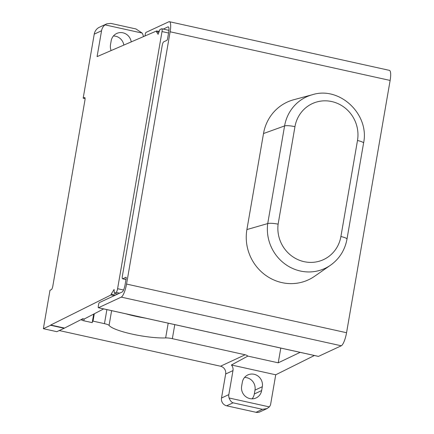 <?xml version="1.0" encoding="UTF-8"?>
<svg xmlns="http://www.w3.org/2000/svg" width="434" height="434" viewBox="0 0 434 434"><rect width="100%" height="100%" fill="white"/><g stroke="black" fill="none" stroke-linecap="round" stroke-linejoin="round"><path stroke-width="0.65" d="M105.05 24.868L142.151 33.076L135.967 28.953L110.827 23.393L106.666 23.87L105.05 24.868A9.911 9.434 -114.9 0 0 101.556 30.743L97.086 56.626L156.647 30.939L156.506 31.769L158.095 34.329L159.929 29.528L161.66 28.78A3.304 0.814 102.5 0 1 161.811 28.763A3.304 0.814 102.5 0 1 162.012 31.563L117.598 288.691A3.304 0.814 102.5 0 1 116.149 292.402L114.332 293.297L114.088 289.473L111.191 294.116L111.044 294.946L50.724 325.023L50.68 325.294L64.151 328.272L82.802 318.73L84.185 319.033L103.661 308.899M101.556 30.743L94.238 34.15L83.176 98.182L84.549 97.541A3.304 0.814 -77.5 0 1 84.706 97.52A3.304 0.814 -77.5 0 1 84.912 100.319L52.834 286.011A3.304 0.814 -77.5 0 1 51.369 289.641L49.991 290.275L43.357 328.695L50.68 325.294M94.238 34.15A9.911 9.434 -114.9 0 1 99.429 27.239L106.666 23.87M142.151 33.076A9.911 9.434 -114.9 0 1 143.442 36.635M111.131 50.566A10.568 10.063 -114.9 0 1 110.502 44.686L111.169 40.845A10.568 10.063 -114.9 0 1 116.708 33.472A10.568 10.063 -114.9 0 1 131.214 41.908M113.426 35.984A10.568 10.063 -114.9 0 1 123.858 45.082M83.176 98.182L85.064 98.599M267.046 408.573L259.923 411.888A6.608 6.288 -114.9 0 1 256.027 412.3L226.651 405.801A6.608 6.288 -114.9 0 1 221.508 398.016L228.832 394.609A6.608 6.288 -114.9 0 0 229.114 398C230.123 400.62 231.436 402.231 233.058 402.823L262.434 409.322L267.046 408.573L269.313 406.891A6.608 6.288 -114.9 0 0 270.707 403.875L275.731 374.792L231.42 364.989A6.608 6.288 -114.9 0 1 232.977 370.598L228.832 394.609M43.357 328.695L56.827 331.679L64.151 328.272M59.252 330.551L220.526 366.22A6.608 6.288 -114.9 0 1 225.658 374.005L221.508 398.016M244.57 377.439A10.568 10.063 -114.9 0 1 254.991 390.133L254.329 393.974A10.568 10.063 -114.9 0 1 252.073 398.841M261.648 390.567A10.568 10.063 -114.9 0 1 256.103 397.94A10.568 10.063 -114.9 0 1 245.536 396.486A10.568 10.063 -114.9 0 1 241.646 386.146L242.313 382.305A10.568 10.063 -114.9 0 1 247.852 374.933A10.568 10.063 -114.9 0 1 258.425 376.386A10.568 10.063 -114.9 0 1 262.31 386.727L261.648 390.567L254.329 393.974M50.724 325.023L64.194 328.001M83.333 318.849L81.625 319.679A3.304 0.597 9.8 0 0 81.505 319.804A3.304 0.597 9.8 0 0 83.843 320.791L92.241 322.646A48.223 8.675 9.8 0 1 92.263 322.316A48.223 8.675 9.8 0 1 93.022 321.127L104.464 323.656A6.608 1.188 9.8 0 1 109.07 325.397A33.027 5.94 9.8 0 0 132.093 334.099A33.027 5.94 9.8 0 0 165.647 337.912A6.608 1.188 9.8 0 1 172.352 338.672L245.145 354.773A6.608 6.288 -114.9 0 1 247.847 356.097L231.42 364.989M111.044 294.946L114.272 295.662M300.138 352.354L278.243 362.819L247.847 356.097M314.4 355.511L275.731 374.792M156.647 30.939L159.175 31.498M278.243 362.819L280.793 348.079M156.506 31.769L158.898 32.3M111.191 294.116L115.531 295.077M116.149 292.402L119.627 293.172M117.598 288.691L123.56 290.01M144.994 35.968L145.303 34.194A1.649 0.407 102.5 0 1 146.036 32.382L168.821 21.787A11.892 2.935 102.5 0 1 169.401 21.7A11.892 2.935 102.5 0 1 170.128 31.78L126.549 284.064A11.892 2.935 102.5 0 1 121.265 297.122L98.475 307.722A1.649 0.407 102.5 0 1 98.393 307.733A1.649 0.407 102.5 0 1 98.296 306.333L98.627 304.413A1.649 0.407 102.5 0 1 99.359 302.601L122.149 292.001A6.608 1.633 102.5 0 0 125.084 284.747L126.137 278.661A1.649 0.407 -77.5 0 0 126.034 277.261A1.649 0.407 -77.5 0 0 125.952 277.277L122.751 278.764A3.304 0.814 102.5 0 1 122.589 278.791A3.304 0.814 102.5 0 1 122.388 275.981L162.202 45.483A3.304 0.814 102.5 0 1 163.672 41.843L166.878 40.357A1.649 0.407 -77.5 0 0 167.611 38.539L168.663 32.458A6.608 1.633 102.5 0 0 168.256 26.859A6.608 1.633 102.5 0 0 167.936 26.908L163.26 29.083M169.401 21.7L389.401 70.362A11.892 2.935 102.5 0 1 390.128 80.436L346.554 332.726A11.892 2.935 102.5 0 1 341.265 345.784L318.48 356.385A1.649 0.407 102.5 0 1 318.399 356.395A1.649 0.407 102.5 0 1 318.334 356.352M159.381 30.885L158.421 31.335M312.518 94.677L293.709 99.744A45 42.852 65.1 0 0 263.509 133.536L246.903 229.564A45.017 42.863 65.1 0 0 266.368 275.796A45.017 42.863 65.1 0 0 314.563 276.301L330.556 265.185C339.459 258.783 344.932 250.093 346.983 239.107L363.567 143.074C369.757 114.565 339.947 86.035 312.518 94.677A41.621 39.63 65.1 0 0 284.585 125.931L263.509 133.536M340.902 236.535L357.486 140.507A33.044 31.465 65.1 0 0 331.755 101.561A33.044 31.465 65.1 0 0 294.957 126.674A8.588 1.546 -170.2 0 0 284.585 125.931L267.724 223.57C269.785 223.065 273.252 223.255 278.123 224.139A33.06 31.481 65.1 0 0 304.782 261.81A33.06 31.481 65.1 0 0 340.902 236.535A8.588 1.546 9.8 0 1 346.983 239.107M330.556 265.185A41.637 39.646 65.1 0 1 286.662 265.174A41.637 39.646 65.1 0 1 267.724 223.57L246.903 229.564M93.022 321.127L94.297 313.771M145.173 318.079A33.027 5.94 9.8 0 1 126.088 313.858M84.549 97.541L84.842 97.607M229.114 398L269.313 406.891M254.991 390.133L262.31 386.727M262.434 409.322L256.027 412.3M233.058 402.823L226.651 405.801M225.658 374.005L232.977 370.598M220.526 366.22L245.145 354.773M114.37 293.292L117.755 294.04M162.012 31.563L168.566 33.011M122.751 278.764L125.996 279.48M167.936 26.908L168.528 27.038M170.128 31.78L390.128 80.436M126.549 284.064L346.554 332.726M121.265 297.122L341.265 345.784M98.475 307.722L318.48 356.385M357.486 140.507A8.588 1.546 9.8 0 1 363.567 143.074M294.957 126.674L278.123 224.139M83.843 320.791L84.147 319.028M172.352 338.672L174.783 324.627M165.647 337.912L168.191 323.173M109.07 325.397L111.614 310.657M104.464 323.656L106.889 309.61M114.332 293.297L117.739 294.051M161.811 28.763L168.929 30.337M122.589 278.791L125.985 279.539M98.393 307.733L318.399 356.395M92.263 322.316L93.684 314.091"/></g></svg>
